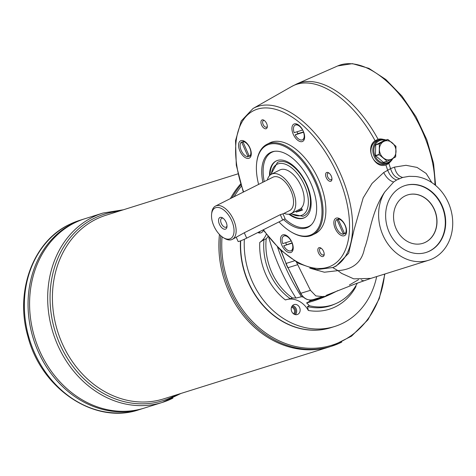 <?xml version="1.0" encoding="UTF-8"?>
<svg xmlns="http://www.w3.org/2000/svg" width="476" height="476" viewBox="0 0 476 476"><rect width="100%" height="100%" fill="white"/><g stroke="black" fill="none" stroke-linecap="round" stroke-linejoin="round"><path stroke-width="0.71" d="M282.702 220.037A5.968 0.44 -24 0 0 285.07 218.579L282.964 213.837L280.305 214.658L282.702 220.037L246.681 238.143A5.968 0.44 -24 0 1 241.13 240.63A5.968 0.44 -24 0 1 238.149 241.54L236.292 237.369M211.612 214.057A17.16 9.193 63.3 0 1 228.349 214.813A17.16 9.193 63.3 0 1 229.741 238.922A17.16 9.193 63.3 0 1 223.518 237.756A17.16 9.193 63.3 0 1 211.612 214.057L211.766 212.695A18.653 9.996 63.3 0 1 215.527 206.06A18.653 9.996 63.3 0 1 232.835 218.234A18.653 9.996 63.3 0 1 232.282 239.386L244.283 232.764L280.305 214.658M232.282 239.386A18.653 9.996 63.3 0 1 231.473 239.714A18.653 9.996 63.3 0 1 224.708 238.452L223.518 237.756M227.01 225.987A4.956 2.66 63.3 0 1 226.13 227.153A4.956 2.66 63.3 0 1 225.916 227.242A4.956 2.66 63.3 0 1 221.435 223.72A4.956 2.66 63.3 0 1 221.679 218.294A4.956 2.66 63.3 0 1 223.137 218.282M225.398 229.164A6.45 3.457 63.3 0 1 218.823 222.548A6.45 3.457 63.3 0 1 222.5 217.847A6.45 3.457 63.3 0 1 226.981 226.76A6.45 3.457 63.3 0 1 225.398 229.164M385.905 140.009A12.43 10.454 72.6 0 0 379.753 139.76A12.43 10.454 72.6 0 0 378.432 140.295A12.43 10.454 72.6 0 0 373.773 155.551A12.43 10.454 72.6 0 0 387.196 163.482A12.43 10.454 72.6 0 0 392.819 158.532M387.196 163.482L385.268 164.083A12.43 10.454 -107.4 0 1 371.851 156.152A12.43 10.454 -107.4 0 1 376.51 140.896A12.43 10.454 -107.4 0 1 377.831 140.361L379.753 139.76M387.928 139.498L395.961 146.275L395.675 156.896L391.647 159.127A9.698 8.157 -107.4 0 1 383.341 157.895A9.698 8.157 -107.4 0 1 379.408 149.059A9.698 8.157 -107.4 0 1 383.775 141.455A9.698 8.157 -107.4 0 1 392.081 142.687A9.698 8.157 -107.4 0 1 396.014 151.523A9.698 8.157 -107.4 0 1 391.647 159.127L387.357 161.245M377.742 139.349A13.429 11.293 -107.4 0 1 383.329 139.397M390.332 161.739A13.429 11.293 -107.4 0 1 385.774 164.97M292.526 305.568A5.224 4.391 -107.4 0 1 296.155 308.674A5.224 4.391 -107.4 0 1 295.37 314.648M297.798 314.321A5.224 4.391 -107.4 0 1 297.244 314.547A5.224 4.391 -107.4 0 1 291.49 310.882A5.224 4.391 -107.4 0 1 294.12 304.58A5.224 4.391 -107.4 0 1 299.755 307.912A5.224 4.391 -107.4 0 1 297.798 314.321M266.31 234.263A22.384 18.826 -107.4 0 1 259.777 242.427L263.984 239.636L266.191 238.797A22.384 18.826 72.6 0 0 268.024 236.459M268.726 237.334A193.976 163.155 -107.4 0 0 295.989 298.065L301.481 296.738A193.196 162.5 -107.4 0 1 277.573 247.217M301.481 296.738A22.384 18.826 -107.4 0 1 303.42 297.173M309.287 299.969A22.384 18.826 -107.4 0 1 310.495 300.874L306.615 302.938A22.384 18.826 72.6 0 1 309.299 305.711A57.096 48.022 72.6 0 0 335.55 303.748A57.096 48.022 72.6 0 0 357.315 283.143M337.883 290.586A193.196 162.5 -107.4 0 1 337.853 290.604A193.196 162.5 -107.4 0 1 310.495 300.874M266.191 238.797A57.096 48.022 72.6 0 0 292.561 298.035L285.38 299.94A60.279 50.7 -107.4 0 1 259.777 242.427M295.989 298.065A22.384 18.826 72.6 0 0 292.561 298.035M285.933 299.755A22.384 18.826 -107.4 0 1 308.341 310.465L307.496 306.592L309.299 305.711M355.774 285.868L355.965 286.528A60.279 50.7 -107.4 0 1 308.341 310.465M285.874 299.773L285.38 299.94M337.853 290.604L333.551 292.764A193.976 163.155 -107.4 0 1 306.615 302.938M376.677 276.562A78.338 65.89 -107.4 0 1 343.095 323.079A78.338 65.89 -107.4 0 1 334.759 326.459L331.141 327.589A78.338 65.89 -107.4 0 1 240.713 240.796M334.759 326.459A78.338 65.89 -107.4 0 1 244.355 239.25M259.926 231.485A5.224 4.391 -107.4 0 1 258.992 232.937M263.412 230.342A5.224 4.391 -107.4 0 1 260.866 232.841A5.224 4.391 -107.4 0 1 257.837 232.538M365.955 280.019A5.224 4.391 -107.4 0 1 364.902 280.542A5.224 4.391 -107.4 0 1 361.171 279.799M295.852 211.195L296.239 212.07L302.397 210.136L301.427 207.958A22.009 11.793 -116.7 0 0 299.321 182.516A22.009 11.793 -116.7 0 0 279.87 169.962L271.433 174.204A22.009 11.793 63.3 0 1 291.853 188.573A22.009 11.793 63.3 0 1 291.199 213.534A22.009 11.793 63.3 0 1 286.826 214.135A22.009 11.793 63.3 0 1 284.095 213.343M296.239 212.07L301.974 209.19M302.986 216.247A29.845 15.988 -116.7 0 0 304.283 215.723A29.845 15.988 -116.7 0 0 305.17 181.88A29.845 15.988 -116.7 0 0 277.478 162.393L270.862 174.525M283.72 245.8L292.097 243.171A8.205 4.397 63.3 0 1 291.11 250.733A8.205 4.397 63.3 0 1 283.72 245.8L292.163 242.814M304.836 217.526A31.708 16.987 63.3 0 1 289.646 214.075M270.07 175.126A31.708 16.987 63.3 0 1 276.366 160.876M243.295 192.102L236.286 165.166L235.537 140.616L241.231 121.005L253.048 108.492A89.012 47.695 63.3 0 1 258.081 106.303A89.012 47.695 63.3 0 1 339.025 170.586A89.012 47.695 63.3 0 1 332.962 267.494L336.205 266.066L348.658 253.226L354.037 229.878L363.164 197.939L372.042 183.444L383.686 172.544L390.558 168.641L394.497 167.106L405.992 165.297L417.053 167.427L426.169 173.466L431.857 182.611M385.364 139.819L378.051 139.248L375.106 140.729C364.658 147.512 374.315 169.289 385.881 164.94L385.988 164.904M404.981 185.592A35.063 29.494 -107.4 0 1 443.418 210.285A35.063 29.494 -107.4 0 1 425.96 252.506M389.207 232.282A35.063 29.494 -107.4 0 1 405.171 185.527A35.063 29.494 -107.4 0 1 443.805 210.166A35.063 29.494 -107.4 0 1 426.157 252.447A35.063 29.494 -107.4 0 1 389.207 232.282M396.139 228.73A25.365 21.337 -107.4 0 1 407.688 194.904A25.365 21.337 -107.4 0 1 435.635 212.724A25.365 21.337 -107.4 0 1 422.867 243.313A25.365 21.337 -107.4 0 1 396.139 228.73M434.933 184.884A89.012 47.695 -116.7 0 0 416.702 119.976A89.012 47.695 -116.7 0 0 337.728 65.932L297.042 83.812A91.309 48.927 63.3 0 1 378.051 139.248L377.95 139.278M396.615 180.005L393.646 181.999L384.786 191.965A43.274 36.396 72.6 0 0 386.631 242.094A43.274 36.396 72.6 0 0 428.608 260.277A43.274 36.396 72.6 0 0 452.135 215.551A43.274 36.396 72.6 0 0 415.584 176.489L409.158 176.328L402.714 177.441L396.615 180.005C392.819 178.792 389.82 175.495 387.613 170.122A91.309 48.927 -116.7 0 0 385.881 164.94L388.827 163.458L391.51 160.543M399.382 178.613C395.264 177.56 392.319 174.24 390.558 168.641A91.309 48.927 63.3 0 0 388.827 163.458M393.646 181.999C389.725 180.91 386.405 177.756 383.686 172.544M384.786 191.965C371.167 211.653 369.346 236.667 364.515 248.282C361.986 262.097 353.132 269.553 337.954 270.636L332.742 267.589M326.417 295.269L355.661 283.755L370.863 278.389L353.745 278.847L341.548 273.367L337.954 270.636L324.382 272.224L309.775 268.161M296.488 262.234L310.435 290.312L315.82 295.917L322.746 296.613L323.537 296.322L322.746 296.613L315.82 295.917L310.435 290.312L300.57 293.365L288.01 267.708L300.808 293.329A11.936 10.038 -107.4 0 0 313.119 299.63C307.805 300.796 303.623 298.708 300.57 293.365M402.714 177.441C398.579 176.465 395.842 173.02 394.497 167.106M291.871 306.443A4.415 3.713 -107.4 0 1 295.376 309.662A4.415 3.713 -107.4 0 1 294.335 314.303M237.923 173.859L106.047 215.217A96.241 80.95 -107.4 0 0 57.602 331.272A96.241 80.95 -107.4 0 0 163.643 398.882L330.106 346.683A96.241 80.95 -107.4 0 1 330.106 346.683A96.241 80.95 -107.4 0 1 219.442 234.454A96.241 80.95 -107.4 0 0 330.112 346.677L331.54 346.23A96.241 80.95 72.6 0 0 341.78 342.083M230.396 198.587A96.241 80.95 -107.4 0 1 240.594 184.01A96.241 80.95 -107.4 0 0 230.402 198.581M331.028 327.631A78.338 65.89 -107.4 0 1 240.481 240.886M139.028 409.729L142.723 408.569A99.228 83.461 -107.4 0 1 33.391 338.864A99.228 83.461 -107.4 0 1 83.342 219.21L79.641 220.37A99.228 83.461 72.6 0 0 69.085 224.648A99.228 83.461 72.6 0 0 31.904 346.421A99.228 83.461 72.6 0 0 139.028 409.729C95.069 424.967 41.311 389.124 27.977 336.716C14.702 292.062 32.695 241.969 68.889 224.726L79.641 220.37M180.94 393.456L162.358 402.41L144.264 408.087A99.228 83.461 -107.4 0 1 34.932 338.382A99.228 83.461 -107.4 0 1 84.883 218.728A99.228 83.461 -107.4 0 0 34.926 338.382A99.228 83.461 -107.4 0 0 144.252 408.093A99.228 83.461 -107.4 0 1 144.252 408.093L142.729 408.569A99.228 83.461 -107.4 0 1 33.403 338.858A99.228 83.461 -107.4 0 1 83.348 219.204L84.871 218.728A99.228 83.461 -107.4 0 1 84.877 218.728L102.977 213.052A99.228 83.461 72.6 0 0 92.415 217.33A99.228 83.461 72.6 0 0 55.24 339.102A99.228 83.461 72.6 0 0 162.358 402.41A99.228 83.461 72.6 0 0 172.919 398.132M293.537 313.821A3.671 3.088 72.6 0 0 294.388 309.971A3.671 3.088 72.6 0 0 291.49 307.294M242.802 141.604A8.205 4.397 63.3 0 1 249.716 147.863A8.205 4.397 63.3 0 1 249.388 156.396L242.802 141.604L243.141 141.431A8.205 4.397 63.3 0 1 245.461 142.104A8.205 4.397 63.3 0 1 246.336 142.699M251.203 152.385A8.205 4.397 63.3 0 1 251.161 153.439A8.205 4.397 63.3 0 1 249.727 156.229L249.388 156.396M243.159 142.401L241.57 141.991L248.157 156.782A8.205 4.397 63.3 0 1 241.243 150.523A8.205 4.397 63.3 0 1 241.57 141.991M248.865 155.218L248.157 156.782M269.505 175.68A31.708 16.987 63.3 0 1 276.08 161.013A31.708 16.987 63.3 0 1 277.454 160.454A31.708 16.987 63.3 0 1 306.104 182.957A31.708 16.987 63.3 0 1 304.557 217.675A31.708 16.987 63.3 0 1 288.867 214.2M304.563 135.648A8.205 4.397 63.3 0 1 304.521 136.701A8.205 4.397 63.3 0 1 302.867 139.623A8.205 4.397 63.3 0 1 302.694 139.7M302.867 139.623L302.528 139.795A8.205 4.397 63.3 0 0 303.515 132.233L295.138 134.863L297.952 133.637A6.265 3.356 63.3 0 1 297.089 131.769M295.328 125.051A8.205 4.397 63.3 0 1 295.495 124.956A8.205 4.397 63.3 0 1 295.852 124.813A8.205 4.397 63.3 0 1 298.827 125.372A8.205 4.397 63.3 0 1 299.696 125.961M302.528 139.795A8.205 4.397 63.3 0 1 295.138 134.863M294.168 132.685A8.205 4.397 63.3 0 1 295.156 125.129A8.205 4.397 63.3 0 1 302.552 130.055L294.168 132.685M303.581 131.876L297.952 133.637M336.877 219.46A8.205 4.397 63.3 0 0 336.55 227.992A8.205 4.397 63.3 0 0 343.464 234.251L336.877 219.46L338.466 219.87M338.109 219.073A8.205 4.397 63.3 0 1 345.023 225.338A8.205 4.397 63.3 0 1 344.695 233.871L338.109 219.073L338.448 218.906A8.205 4.397 63.3 0 1 338.662 218.9A8.205 4.397 63.3 0 1 340.768 219.573A8.205 4.397 63.3 0 1 341.637 220.168M346.51 229.854A8.205 4.397 63.3 0 1 346.463 230.908A8.205 4.397 63.3 0 1 345.035 233.698L344.695 233.871M343.464 234.251L344.172 232.687M283.91 235.989A8.205 4.397 63.3 0 1 284.077 235.894A8.205 4.397 63.3 0 1 287.409 236.31A8.205 4.397 63.3 0 1 288.277 236.899M293.145 246.586A8.205 4.397 63.3 0 1 293.103 247.639A8.205 4.397 63.3 0 1 291.449 250.56A8.205 4.397 63.3 0 1 291.276 250.638M285.671 242.706A6.265 3.356 -116.7 0 0 286.534 244.575M284.077 235.894L283.738 236.066A8.205 4.397 63.3 0 0 282.75 243.623L291.282 240.921M283.738 236.066A8.205 4.397 63.3 0 1 291.128 240.999M215.527 206.06L272.938 177.203A18.653 9.996 63.3 0 1 290.241 189.383A18.653 9.996 63.3 0 1 289.688 210.535L282.988 213.903M267.345 180.017A22.009 11.793 63.3 0 1 271.433 174.204M301.427 207.958A22.009 11.793 63.3 0 1 299.642 209.291L291.199 213.534M407.611 194.928A25.365 21.337 -107.4 0 1 435.48 212.772A25.365 21.337 -107.4 0 1 422.789 243.337M329.065 173.109A3.671 1.963 -116.7 0 0 328.018 173.133A3.671 1.963 -116.7 0 0 327.768 177.001A3.671 1.963 -116.7 0 0 331.153 179.75A3.671 1.963 -116.7 0 0 331.314 179.69A3.671 1.963 -116.7 0 0 331.95 178.857M321.318 248.353A3.671 1.963 -116.7 0 0 320.271 248.377A3.671 1.963 -116.7 0 0 320.027 252.244A3.671 1.963 -116.7 0 0 323.567 254.928A3.671 1.963 -116.7 0 0 324.21 254.101M283.565 219.597A41.834 22.414 -116.7 0 0 311.114 225.029A41.834 22.414 -116.7 0 0 309.221 179.845A41.834 22.414 -116.7 0 0 274.087 151.362A41.834 22.414 -116.7 0 0 262.889 182.254M278.984 221.911A49.986 26.787 -116.7 0 0 291.354 232.056A49.986 26.787 -116.7 0 0 322.008 211.665A49.986 26.787 -116.7 0 0 291.312 150.594A49.986 26.787 -116.7 0 0 256.659 163.024A49.986 26.787 -116.7 0 0 258.617 184.402M264.424 120.565A3.671 1.963 -116.7 0 0 263.377 120.589A3.671 1.963 -116.7 0 0 263.133 124.456A3.671 1.963 -116.7 0 0 266.673 127.146A3.671 1.963 -116.7 0 0 267.316 126.313M291.354 232.056L291.949 232.407A50.73 27.186 -116.7 0 0 312.542 234.954A50.73 27.186 -116.7 0 0 314.047 177.417A50.73 27.186 -116.7 0 0 266.976 144.293A50.73 27.186 -116.7 0 0 256.737 162.34L256.659 163.024M312.542 234.954L315.35 233.543A50.73 27.186 -116.7 0 0 316.861 176.001A50.73 27.186 -116.7 0 0 269.791 142.883L266.976 144.293M291.865 242.111A9.698 5.194 63.3 0 1 293.174 248.894A9.698 5.194 63.3 0 1 286.451 251.31A9.698 5.194 63.3 0 1 280.495 239.458A9.698 5.194 63.3 0 1 286.439 235.501A9.698 5.194 63.3 0 1 291.865 242.111M249.924 147.905A9.698 5.194 63.3 0 1 251.233 154.694A9.698 5.194 63.3 0 1 244.509 157.104A9.698 5.194 63.3 0 1 238.553 145.257A9.698 5.194 63.3 0 1 244.497 141.301A9.698 5.194 63.3 0 1 249.924 147.905M303.283 131.174A9.698 5.194 63.3 0 1 304.592 137.957A9.698 5.194 63.3 0 1 297.869 140.372A9.698 5.194 63.3 0 1 291.913 128.52A9.698 5.194 63.3 0 1 297.863 124.563A9.698 5.194 63.3 0 1 303.283 131.174M345.231 225.38A9.698 5.194 63.3 0 1 346.534 232.163A9.698 5.194 63.3 0 1 339.81 234.573A9.698 5.194 63.3 0 1 333.854 222.726A9.698 5.194 63.3 0 1 339.805 218.77A9.698 5.194 63.3 0 1 345.231 225.38M330.737 181.291A4.861 2.606 63.3 0 1 325.78 176.304A4.861 2.606 63.3 0 1 328.553 172.764A4.861 2.606 63.3 0 1 331.927 179.476A4.861 2.606 63.3 0 1 330.737 181.291M318.509 252.893A4.861 2.606 63.3 0 1 318.105 248.555A4.861 2.606 63.3 0 1 320.806 248.008A4.861 2.606 63.3 0 1 324.18 254.72A4.861 2.606 63.3 0 1 321.865 256.493A4.861 2.606 63.3 0 1 318.509 252.893M266.631 123.534A4.861 2.606 63.3 0 1 267.286 126.931A4.861 2.606 63.3 0 1 263.918 128.139A4.861 2.606 63.3 0 1 260.931 122.201A4.861 2.606 63.3 0 1 263.912 120.22A4.861 2.606 63.3 0 1 266.631 123.534M311.56 224.565A41.436 22.199 63.3 0 1 284.838 218.835M264.228 181.582A41.436 22.199 63.3 0 1 274.729 151.279M385.114 140.259A11.686 9.829 72.6 0 0 379.122 140.854A11.686 9.829 72.6 0 0 376.433 158.347A11.686 9.829 72.6 0 0 392.147 158.877M384.084 140.587L375.695 144.954L375.415 155.575L383.442 162.358L387.285 161.269M384.019 140.604L387.672 139.462L379.354 143.811L375.695 144.954M379.354 143.811L379.193 154.7L375.534 155.848M383.442 162.358L387.101 161.209L379.193 154.7M244.283 232.764L246.681 238.143M290.277 298.696A57.298 48.195 -107.4 0 1 263.984 239.636M335.55 303.748L333.617 304.569A57.298 48.195 -107.4 0 1 307.496 306.592M291.08 213.593A28.352 15.19 -116.7 0 0 301.254 215.455A28.352 15.19 -116.7 0 0 299.005 175.68A28.352 15.19 -116.7 0 0 271.314 174.264M297.637 264.692L288.01 267.708A44.762 37.652 -107.4 0 1 286.112 263.442L280.65 250.203M375.106 140.729A91.309 48.927 -116.7 0 0 296.834 84.264A91.309 48.927 -116.7 0 0 291.675 86.507L253.048 108.492M281.048 250.572L286.112 263.442L294.275 260.878M243.623 191.941A86.775 46.499 63.3 0 1 257.373 109.153A86.775 46.499 63.3 0 1 332.718 164.613A86.775 46.499 63.3 0 1 337.585 261.502A86.775 46.499 63.3 0 1 263.43 229.724M358.571 279.662L349.372 285.017M428.608 260.277L370.863 278.389L353.745 278.847M241.308 186.3A95.373 80.218 72.6 0 0 234.138 196.701M222.06 236.786A95.373 80.218 72.6 0 0 258.522 327.292A95.373 80.218 72.6 0 0 342.125 341.072A95.373 80.218 72.6 0 0 384.602 274.081M240.868 184.902A96.241 80.95 72.6 0 0 232.032 197.76M220.709 235.685A96.241 80.95 72.6 0 0 331.54 346.23L351.591 336.115L367.924 319.807L379.307 298.559L384.888 273.986M176.209 394.943A97.735 82.205 -107.4 0 1 173.401 396.437A97.735 82.205 -107.4 0 1 60.024 344.445A97.735 82.205 -107.4 0 1 94.111 218.347A97.735 82.205 -107.4 0 1 118.613 211.273M379.485 143.573L375.832 144.722M379.069 154.432L375.415 155.575M290.598 213.795L302.831 216.312L304.283 215.723M287.772 267.738L285.88 263.496M297.042 83.812L291.675 86.507M332.962 267.494L316.736 269.624L298.565 263.418L280.132 249.71L263.091 229.896M435.617 185.45L433.553 163.316L426.817 139.766L415.982 116.709L401.934 96.051L385.816 79.48L368.9 68.36L352.442 63.647L337.728 65.932M313.119 299.63L322.746 296.613M123.344 209.791L102.977 213.052M246.074 142.461L245.461 142.104M251.239 152.736L251.161 153.439M299.44 125.724L298.827 125.372M304.604 135.999L304.521 136.701M295.495 124.956L295.156 125.129M341.381 219.93L340.768 219.573M346.546 230.205L346.463 230.908M288.016 236.661L287.409 236.31M293.18 246.937L293.103 247.639M291.449 250.56L291.11 250.733M384.055 140.593L387.702 139.444M383.668 162.405L387.321 161.263"/></g></svg>

